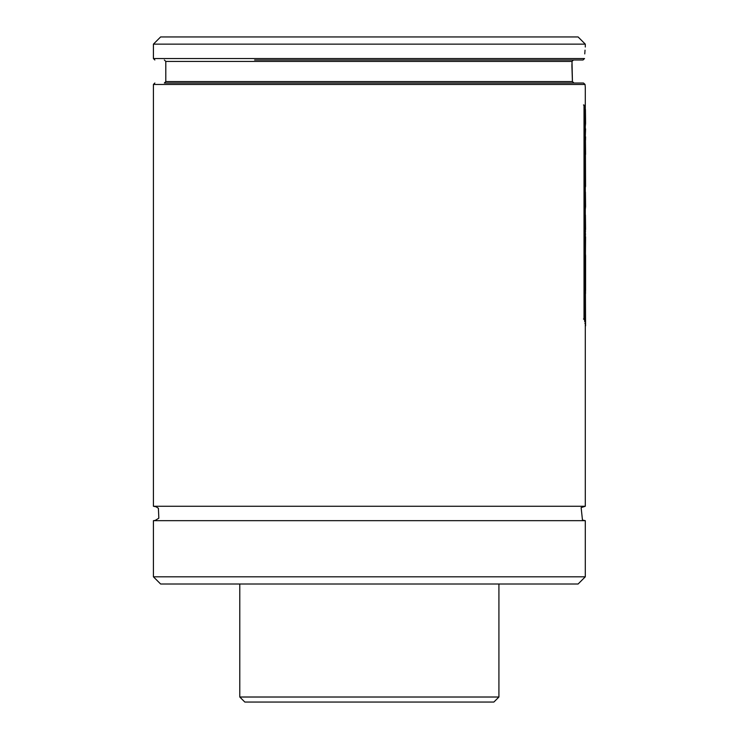 <?xml version="1.0" encoding="UTF-8"?>
<svg xmlns="http://www.w3.org/2000/svg" width="739" height="739" viewBox="0 0 739 739"><rect width="100%" height="100%" fill="white"/><g stroke="black" fill="none" stroke-linecap="round" stroke-linejoin="round"><path stroke-width="1.11" d="M369.352 36.95L578.101 36.95L585.297 44.146L153.416 44.146L160.612 36.95L369.352 36.95M584.761 53.91L585.029 50.15M570.905 59.988L484.11 59.988M458.198 59.988L280.515 59.988M254.604 59.988L583.034 59.988L584.531 58.547L153.416 58.547L153.416 44.146M571.921 66.334L572.429 81.576L571.995 61.42L573.492 59.988M571.94 63.988L571.921 66.196M165.795 81.576L164.354 83.017L573.981 83.017L572.429 81.576L165.795 81.576L165.795 61.42L571.995 61.42M573.981 83.017L583.496 83.017L573.981 83.017M570.905 83.017L484.11 83.017M458.198 83.017L280.515 83.017M254.604 83.017L583.496 83.017L585.048 84.458L585.297 87.341L585.297 109.501M585.048 84.458L153.416 84.458L153.416 506.261L585.297 506.261L585.297 323.276M153.416 506.261L156.04 506.76L158.405 508.275L158.83 518.196L155.125 520.45L153.416 520.662L585.297 520.662L582.471 520.08L581.131 507.591L585.297 506.261M585.297 576.808L153.416 576.808L160.612 584.004L578.101 584.004L585.297 576.808L585.297 520.662M585.297 128.854L585.26 126.637M585.297 136.789L585.584 128.854M585.528 140.114L585.584 136.789M585.427 139.302L585.584 153.601L585.177 139.302M585.556 154.617L585.584 153.601M585.427 109.501L585.584 123.404L585.177 109.501M585.297 126.443L585.584 123.404M585.427 153.426L585.574 186.524L585.177 153.426M585.297 187.143L585.399 186.524M585.297 187.724L585.399 187.143M585.427 192.038L585.584 206.514L585.177 192.038M585.297 209.506L585.584 206.514M585.427 214.938L585.584 229.367L585.177 214.938M585.297 231.03L585.584 229.367M585.297 233.663L585.5 231.03M585.177 241.053L585.5 233.663M585.177 255.639L585.427 241.053M585.584 236.84L585.427 255.639M585.528 293.697L585.5 254.392M585.584 275.305L585.584 272.128M585.427 292.847L585.574 325.89L585.177 292.847M584.854 323.276L585.427 323.276M584.022 104.975L585.177 107.617L585.177 321.705L584.022 319.008L584.022 104.975L583.459 104.975M583.459 319.008L584.022 319.008M584.604 321.705L585.177 321.705M498.917 697.016L239.787 697.016L244.831 702.05L493.883 702.05L498.917 697.016L498.917 584.004M380.945 702.05L361.685 702.05M584.826 267.13L585.399 267.13M585.297 47.028L585.297 44.146M153.416 58.547L154.857 59.988M165.795 61.42L164.354 59.988M153.416 84.458L154.857 83.017M585.297 292.847L585.297 255.639M585.297 241.053L585.297 227.141M585.297 214.938L585.297 204.278M585.297 192.038L585.297 183.891M585.297 153.426L585.297 151.412M585.297 139.302L585.297 121.159M153.416 576.808L153.416 520.662M585.584 290.409L585.584 255.398M239.787 697.016L239.787 584.004"/></g></svg>
